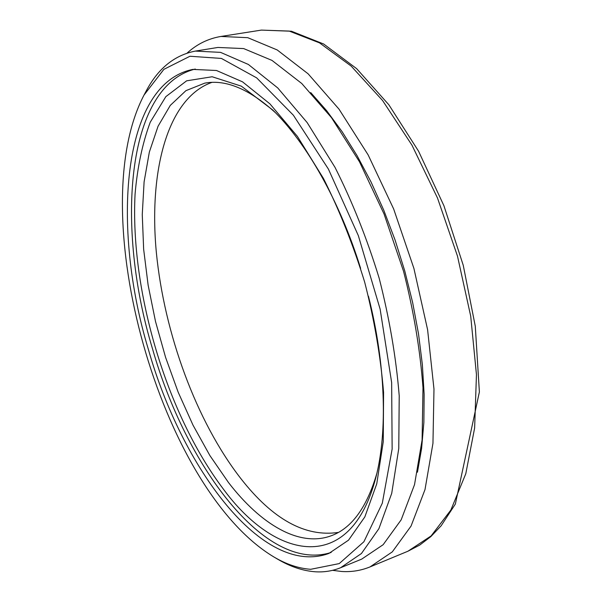 <?xml version="1.0" encoding="UTF-8"?>
<svg xmlns="http://www.w3.org/2000/svg" width="602" height="602" viewBox="0 0 602 602"><rect width="100%" height="100%" fill="white"/><g stroke="black" fill="none" stroke-linecap="round" stroke-linejoin="round"><path stroke-width="0.9" d="M331.175 552.455C264.835 573.571 185.363 464.774 152.389 348.392C116.02 228.798 125.261 86.372 195.281 69.049M360.59 268.319C339.957 201.422 306.335 142.493 272.698 109.978L241.357 86.161L212.152 76.755L186.65 80.819L165.836 96.651L150.237 122.221C142.433 143.291 137.376 167.288 135.066 194.198C130.1 290.841 166.423 413.469 222.943 488.523C275.272 560.221 350.492 575.813 375.926 477.175C387.696 431.897 385.686 364.082 368.439 296.237M376.814 473.533C366.874 507.223 351.922 527.871 331.95 535.487C299.608 548.053 260.643 524.312 228.474 482.518L209.872 455.526L193.001 425.132L178.154 392.143L165.573 357.332L155.497 321.43L148.13 285.16L143.652 249.281L142.26 214.568L144.104 181.857L149.341 152.088L158.063 126.239L170.291 105.388L185.943 90.654L204.785 83.129C225.795 79.216 249.318 89.051 275.355 112.627M211.874 82.391C166.965 98.404 148.732 172.044 156.347 252.464C164.263 333.433 196.162 420.979 240.597 478.259C272.563 519.27 305.161 537.33 338.384 532.416M187.147 53.059C196.944 44.127 208.209 38.596 220.934 36.451L247.753 37.685L277.206 49.951L308.134 73.828L339.024 109.165L368.138 154.902L393.655 208.954L413.905 268.394L427.593 329.67L433.982 389.103L432.958 443.305L425.004 489.569L411.053 526.065L392.301 551.883L370.057 566.903C360.937 570.606 351.47 572.133 341.665 571.486L332.567 570.335M273.857 556.948L277.552 559.123C290.194 566.61 302.708 570.824 315.102 571.765C323.906 572.374 332.394 571.035 340.566 567.754L361.433 553.524L378.891 528.691L391.714 493.384L398.772 448.49L399.216 395.777C396.116 357.543 389.426 318.338 379.155 278.162C366.987 238.512 352.268 201.572 334.99 167.318L307.148 122.567L277.725 87.922L248.385 64.467L220.55 52.366L195.319 51.095C174.362 55.203 157.935 68.605 146.038 91.293L144.013 95.078L163.879 69.343L189.954 56.249L221.408 58.432L256.678 77.876L293.37 115.208L328.391 169.049L358.34 235.638L380.133 309.142L391.646 382.541L392.143 449.017L382.308 503.182L363.901 541.747L339.235 563.592L310.692 569.304C298.554 568.416 286.274 564.3 273.857 556.948C160.373 488.914 82.602 212.28 144.013 95.078M340.566 567.754L361.719 559.107L383.143 544.705L401.165 519.835L414.53 484.633L422.1 440.002L422.995 387.718C420.158 349.837 413.672 311.031 403.551 271.299L384.046 213.973L359.484 161.81L331.476 117.653L301.76 83.497L272.014 60.418L243.675 48.581L217.886 47.453L195.319 51.095M148.416 349.521C111.52 228.414 121.22 83.738 192.888 69.396L216.487 70.494L242.523 81.834L269.944 103.883L297.426 136.421L323.424 178.403C339.558 210.504 353.314 245.112 364.699 282.225C374.324 319.835 380.614 356.542 383.572 392.346L383.256 441.725L376.754 483.812L364.835 516.922L348.528 540.167L328.955 553.404C262.735 577.822 181.751 467.468 148.416 349.521M417.449 472.216L421.596 448.498L423.868 422.416L424.139 394.318L422.363 364.624L418.51 333.817L412.618 302.415L404.762 270.96L395.078 240.025L383.745 210.151L370.982 181.849L357.031 155.579L342.154 131.74L326.623 110.663L310.722 92.58M261.396 30.1L289.201 31.078L319.534 42.885L351.169 66.077L382.571 100.511L411.949 145.15L437.481 197.975L457.49 256.136L470.719 316.208L476.453 374.602L474.632 428.007L465.782 473.759L450.86 510.044L431.122 535.923L407.9 551.244L419.737 545.066L430.874 536.57L441.146 525.772L455.353 504.062L479.38 391.955L475.287 326.254L463.254 265.316L443.93 205.756L418.571 151.215L388.854 104.771L356.625 68.636L323.658 43.999L291.451 31.229L261.396 30.1L220.934 36.451M370.057 566.903L407.9 551.244"/></g></svg>
